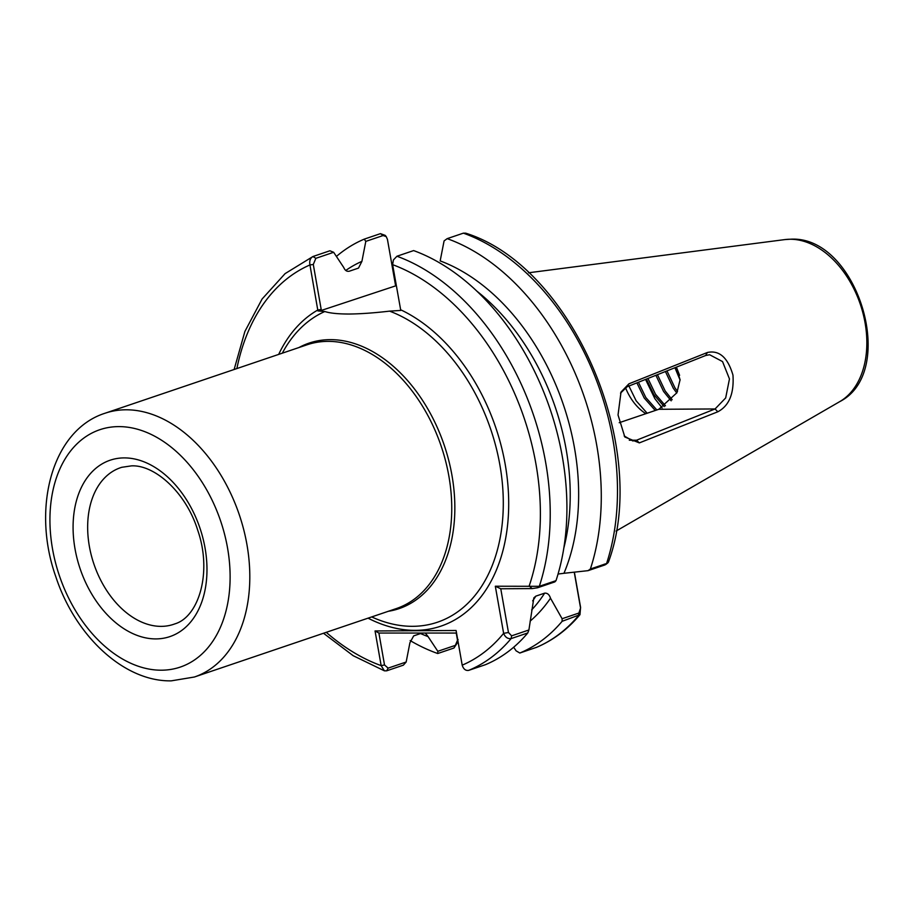 <?xml version="1.0" encoding="UTF-8"?>
<svg xmlns="http://www.w3.org/2000/svg" width="914" height="914" viewBox="0 0 914 914"><rect width="100%" height="100%" fill="white"/><g stroke="black" fill="none" stroke-linecap="round" stroke-linejoin="round"><path stroke-width="1.37" d="M676.223 367.222L680.085 379.756L676.897 392.757L658.823 409.289L619.212 422.714M531.64 609.946A195.813 133.021 -108.7 0 0 544.653 593.152L535.867 596.122L533.845 597.859L528.909 629.975L527.778 632.956L511.086 638.612C507.67 638.966 505.179 637.207 503.625 633.333L495.319 586.228L539.317 586.308L556.009 580.653A221.234 150.284 71.3 0 0 413.631 250.585L396.939 256.24L393.42 259.93L392.632 264.66L400.766 310.429L389.57 311.137C374.214 312.931 360.767 313.902 349.217 314.028C338.02 314.028 329.897 313.194 324.824 311.514L317.923 310.92L309.949 264.946C309.229 260.741 310.314 257.897 313.194 256.434L329.885 250.779L333.656 252.287L315.856 258.319L313.296 264.466L321.362 310.429L396.322 285.636M656.846 409.963L645.81 397.499L638.429 382.246M636.887 382.863L644.233 398.036L655.269 410.5M665.461 405.793L655.487 394.22L647.946 378.465M646.392 379.082L653.91 394.757L664.227 406.616M672.156 399.715L665.164 390.941L657.452 374.683M655.909 375.3L663.587 391.478L671.162 400.823M677.525 391.455L674.84 387.662L666.969 370.901M665.426 371.518L673.264 388.199L676.76 393.02M679.593 375.346L676.84 368.228M674.943 367.725L680.085 380.087M395.591 285.636L387.433 239.342L386.222 236.6L383.115 235.526L365.806 241.387L361.91 261.358L358.505 268.088L349.365 271.195C346.909 271.755 345.035 270.533 343.755 267.516L333.656 252.287M574.38 572.164L580.561 607.262L579.99 614.665L562.133 621.303A221.234 150.284 71.3 0 1 519.826 653.03L536.529 647.329M447.175 238.645A221.234 150.284 71.3 0 1 590.375 569.011L606.576 563.515L608.404 562.19C650.654 448.18 572.29 266.374 465.683 233.161L463.387 233.15L447.175 238.645L444.078 240.93L440.171 260.901A201.023 136.552 71.3 0 1 563.961 573.295L588.056 570.656L590.375 569.011M562.133 621.303L562.099 618.732L550.502 598.213A201.023 136.552 71.3 0 1 530.143 621.109M513.679 647.215L516.09 650.837L519.826 653.03M527.778 632.956A221.234 150.284 71.3 0 1 485.46 664.684L468.768 670.339C465.683 670.899 463.489 669.174 462.198 665.164A214.264 145.555 -108.7 0 0 503.625 633.333L508.47 632.499L511.623 635.836L528.909 629.975M556.009 580.653L554.855 581.898L537.581 587.759L532.177 588.593L500.769 588.776L508.47 632.499M421.4 633.265L413.676 635.881L409.918 642.748L406.159 662.022L403.36 665.164L386.668 670.819L384.394 670.819L381.161 665.632L375.048 630.957L456.086 630.489L462.198 665.164M544.653 593.152C547.395 592.912 549.348 594.591 550.502 598.213M563.961 573.295L558.054 574.038M458.074 641.731L453.938 648.026L437.726 653.521A221.234 150.284 71.3 0 1 410.158 640.577M336.409 256.434A221.234 150.284 71.3 0 1 364.252 239.137L380.453 233.641L385.228 235.389L386.222 236.6M365.806 241.387L364.252 239.137M437.726 653.521L437.817 651.294L428.072 636.601A201.023 136.552 71.3 0 1 420.566 633.551M345.778 270.453A201.023 136.552 71.3 0 1 361.91 261.358M425.456 633.242L428.072 636.601M234.133 369.496L244.895 331.451L262.09 299.015L285.088 273.629L312.931 256.526L315.856 258.319M647.169 413.242L636.133 400.778L628.923 386.028M707.39 352.484C719.261 349.959 727.784 357.488 732.959 375.094C734.171 393.557 729.132 405.782 717.844 411.768L639.332 442.902L624.833 437.006L618.035 414.967L621.017 392.026L628.912 383.823L707.39 352.484L705.642 355.512L627.13 386.748L620.537 393.134M645.855 413.688A45.254 30.745 71.3 0 1 625.462 387.593M645.547 379.424L654.858 398.653L662.079 407.873M456.543 633.059L378.899 633.048L384.52 664.958L388.119 668.134L406.159 662.022M437.817 651.294L455.378 645.353L457.514 640.223L456.246 633.059M321.362 310.429L317.923 310.92M392.609 264.26L393.42 259.93M562.099 618.732L578.893 613.043L580.573 608.073L574.243 572.175M604.28 564.155L604.851 564.966L588.056 570.656M624.159 435.944L632.842 440.971L636.555 440.205L715.068 408.958L725.67 397.956L729.463 378.933L722.54 361.578L709.618 354.735L705.642 355.512M627.13 386.748L628.912 383.823M717.844 411.768L715.068 408.958L658.823 409.289M629.3 440.24L636.555 440.205L639.332 442.902M313.296 264.466L309.949 264.946A214.264 145.555 -108.7 0 0 236.875 368.559M321.237 309.48L317.878 309.972A170.198 115.621 71.3 0 0 278.679 354.392M326.252 632.328A214.264 145.555 -108.7 0 0 381.161 665.632L384.52 664.958M375.048 630.957L378.899 633.048M457.514 640.223L458.097 639.56M580.561 607.262L580.573 608.073M495.319 586.228L500.769 588.776M392.632 264.66A214.264 145.555 -108.7 0 1 529.16 586.034L532.177 588.593M121.802 467.294A82.683 56.165 -108.7 0 0 91.057 554.318A82.683 56.165 -108.7 0 0 161.275 626.364A82.683 56.165 -108.7 0 0 174.86 623.885C198.681 616.927 212.494 572.45 197.71 530.2C186.113 492.555 154.717 464.563 131.388 465.877L121.802 467.294M155.986 638.909A93.125 63.26 71.3 0 1 75.005 548.788A93.125 63.26 71.3 0 1 124.064 457.903A93.125 63.26 71.3 0 1 205.056 548.023A93.125 63.26 71.3 0 1 155.986 638.909M118.546 426.61A125.321 85.128 -108.7 0 0 52.521 548.914A125.321 85.128 -108.7 0 0 161.504 670.202A125.321 85.128 -108.7 0 0 227.529 547.897A125.321 85.128 -108.7 0 0 118.546 426.61M105.019 413.242A139.248 94.588 71.3 0 1 125.846 409.792A139.248 94.588 71.3 0 1 243.695 529.572A139.248 94.588 71.3 0 1 194.396 677.011L396.333 608.575A139.248 94.588 -108.7 0 0 445.632 461.136A139.248 94.588 -108.7 0 0 327.783 341.368A139.248 94.588 -108.7 0 0 306.967 344.818L105.019 413.242C51.972 430.094 31.522 508.058 55.697 576.368C74.914 635.401 123.641 681.775 171.261 680.85L194.396 677.011M789.993 239.251A86.327 58.645 -108.7 0 0 784.829 239.594L790.519 239.217C857.069 235.012 899.056 371.564 839.738 401.623A86.327 58.645 -108.7 0 0 861.479 307.892A86.327 58.645 -108.7 0 0 789.993 239.251M324.824 311.514A165.377 112.342 -108.7 0 0 282.677 352.484L282.312 353.17M371.69 616.927L372.398 617.247A165.377 112.342 -108.7 0 0 412.74 626.319A165.377 112.342 -108.7 0 0 502.723 487.688A165.377 112.342 -108.7 0 0 389.57 311.137M400.572 309.732A170.198 115.621 71.3 0 1 508.47 493.651A170.198 115.621 71.3 0 1 415.504 630.352A170.198 115.621 71.3 0 1 368.056 618.161M298.992 347.514A140.185 95.227 71.3 0 1 330.045 339.642A140.185 95.227 71.3 0 1 450.533 468.048A140.185 95.227 71.3 0 1 388.37 611.283M536.038 647.546A221.234 150.284 -108.7 0 0 578.345 615.819L578.893 613.043M604.851 564.966L606.576 563.515A221.234 150.284 -108.7 0 0 463.387 233.15M535.867 596.122A195.813 133.021 71.3 0 1 532.656 600.886M563.847 547.966A195.813 133.021 -108.7 0 0 476.811 291.109M511.623 635.836L511.086 638.612A221.234 150.284 71.3 0 1 468.768 670.339M396.939 256.24A221.234 150.284 71.3 0 1 539.317 586.308L537.581 587.759M386.668 670.819L388.119 668.134M455.378 645.353L453.938 648.026M380.453 233.641L383.115 235.526M784.829 239.594L528.532 272.783M579.99 614.665C567.548 629.495 552.981 640.417 536.278 647.455M323.499 633.253L353.17 655.692L384.394 670.819M839.738 401.623L616.059 531.08M605.582 564.624L607.867 562.875"/></g></svg>
